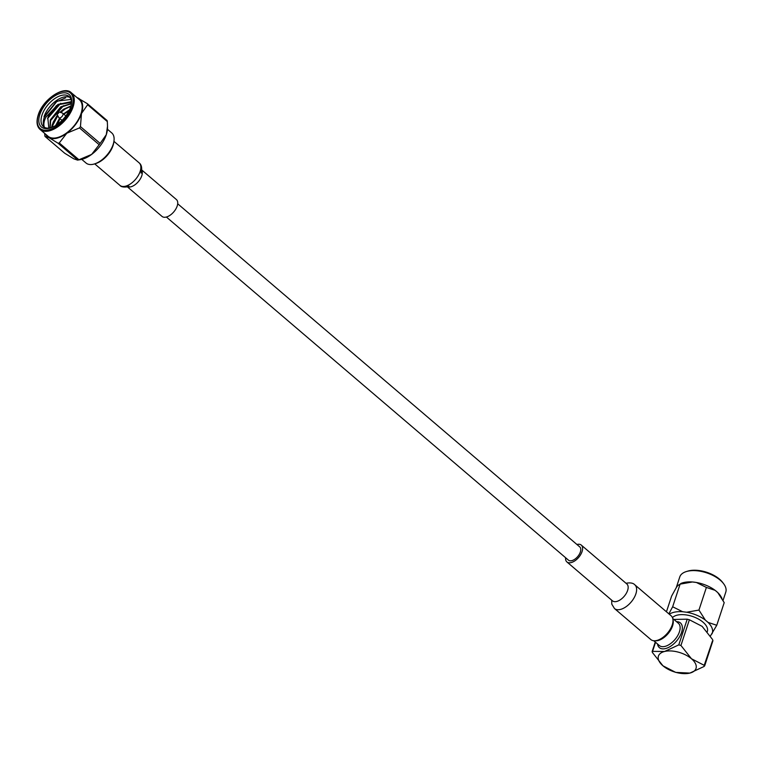 <?xml version="1.0" encoding="UTF-8"?>
<svg xmlns="http://www.w3.org/2000/svg" width="764" height="764" viewBox="0 0 764 764"><rect width="100%" height="100%" fill="white"/><g stroke="black" fill="none" stroke-linecap="round" stroke-linejoin="round"><path stroke-width="1.15" d="M166.39 217.024L568.445 560.146A8.71 4.718 -49.5 0 0 574.795 559.219A8.71 4.718 -49.5 0 0 580.373 551.971A8.71 4.718 -49.5 0 0 579.752 546.9L177.697 203.778M127.349 186.827L162.025 216.422A11.078 6.007 -49.5 0 0 166.237 217.062A11.078 6.007 -49.5 0 0 175.835 209.002A11.078 6.007 -49.5 0 0 176.408 199.557L141.741 169.971M58.503 111.773L62.4 113.062A2.932 1.585 130.5 0 1 62.705 113.234A2.932 1.585 130.5 0 1 62.915 114.944A2.932 1.585 130.5 0 1 61.034 117.379A2.932 1.585 130.5 0 1 58.904 117.694A2.932 1.585 130.5 0 1 58.685 117.417L56.794 113.769A1.347 0.726 -49.5 0 0 57.758 113.826A1.347 0.726 -49.5 0 0 58.732 112.633A1.347 0.726 -49.5 0 0 58.503 111.773A1.347 0.726 -49.5 0 0 56.794 113.11A1.347 0.726 -49.5 0 0 56.794 113.769M70.011 97.505A19.788 10.715 -49.5 0 0 44.016 116.835L56.727 101.163L70.985 99.425M71.463 102.309L70.66 101.784L57.997 104.41L45.792 117.312C43.863 121.39 43.395 124.685 44.369 127.177A19.788 10.715 -49.5 0 0 44.513 127.378M56.488 105.537L48.8 115.593L47.807 117.857L48.82 128.132M113.979 140.958L113.788 142.381A18.202 9.865 130.5 0 1 113.024 145.599A18.202 9.865 130.5 0 1 95.71 163.563L94.335 163.973A19.788 10.715 -49.5 0 0 113.158 144.453A19.788 10.715 -49.5 0 0 113.979 140.958A19.788 10.715 -49.5 0 0 111.745 132.926L107.447 129.259M81.758 159.361L86.055 163.038A19.788 10.715 -49.5 0 0 94.335 163.973M39.843 114.524A21.373 11.575 130.5 0 1 59.239 93.743A21.373 11.575 130.5 0 1 71.52 103.13A21.373 11.575 130.5 0 1 70.632 106.903A21.373 11.575 130.5 0 1 50.3 127.989A21.373 11.575 130.5 0 1 39.843 114.524M71.405 103.856A19.788 10.715 -49.5 0 0 69.094 96.522A19.788 10.715 -49.5 0 0 54.664 98.642A19.788 10.715 -49.5 0 0 41.991 115.106A19.788 10.715 -49.5 0 0 43.405 126.633A19.788 10.715 -49.5 0 0 51.007 127.76M71.386 92.807L79.303 99.568A24.104 13.055 130.5 0 1 81.022 113.607A24.104 13.055 130.5 0 1 65.58 133.662A24.104 13.055 130.5 0 1 48.017 136.24L40.091 129.479C36.806 126.49 36.175 121.686 38.2 115.058C42.727 99.358 64.195 85.129 71.386 92.807A24.104 13.055 130.5 0 1 73.105 106.845A24.104 13.055 130.5 0 1 57.663 126.9A24.104 13.055 130.5 0 1 40.091 129.479M56.259 125.134L59.029 120.244M67.328 111.687L66.191 112.327M52.143 126.499L57.806 115.717M60.719 112.509L66.392 108.03M50.472 120.722L63.574 105.633M47.578 118.515L60.767 103.226M44.369 127.177C42.88 124.666 42.88 121.323 44.369 117.131L56.584 101.736L65.656 97.821M51.513 127.578L52.458 124.035M87.631 104.763L107.323 121.571A28.096 15.223 -49.5 0 0 107.122 120.559L87.421 103.742A28.096 15.223 130.5 0 1 87.631 104.763L81.481 113.492L80.449 126.595A28.096 15.223 130.5 0 1 79.475 127.913L99.177 144.721A28.096 15.223 -49.5 0 0 100.151 143.403L80.449 126.595M58.074 143.24L77.766 160.048A28.096 15.223 -49.5 0 0 78.95 159.752L59.258 142.944A28.096 15.223 130.5 0 1 58.074 143.24L48.982 137.654L45.028 136.441A28.096 15.223 130.5 0 1 44.818 135.419L44.684 133.394M78.95 159.752L91.623 154.423A24.734 13.399 130.5 0 1 80.487 159.619L77.556 160.106L73.812 158.836L64.73 153.249L45.028 136.441M100.151 143.403L106.301 134.674A24.734 13.399 130.5 0 1 91.623 154.423L99.177 144.721M79.475 127.913L66.802 133.242L59.258 142.944M107.514 126.194L107.504 127.97A24.734 13.399 130.5 0 1 106.301 134.674L107.514 126.194L107.323 121.571M76.772 97.41L87.421 103.742M45.725 134.283A24.734 13.399 -49.5 0 0 48.982 137.654A24.734 13.399 -49.5 0 0 66.802 133.242A24.734 13.399 -49.5 0 0 81.481 113.492A24.734 13.399 -49.5 0 0 78.339 98.155A24.734 13.399 -49.5 0 0 77.011 97.611M49.966 127.98L50.29 119.919L60.805 106.807L71.434 103.503M52.114 127.34L53.108 122.326L57.424 114.982M59.936 112.251L63.622 109.204L70.909 105.967M55.638 125.525L59.554 118.248M63.517 113.931L69.486 109.806M48.8 115.593L58.35 104.706L71.463 102.357M50.157 127.951L50.644 120.225L61.158 107.103L71.415 103.751M52.477 127.187L53.461 122.622L57.653 115.431M60.423 112.413L63.975 109.51L70.794 106.368M56.221 125.162L59.898 118.544M626.088 583.324L626.814 583.123C630.615 582.569 633.26 583.113 634.76 584.746L671.136 615.794A15.633 8.471 130.5 0 1 672.244 624.895A15.633 8.471 130.5 0 1 662.235 637.902A15.633 8.471 130.5 0 1 650.842 639.573L614.466 608.526L611.783 604.143L611.697 600.189M576.925 544.493A11.078 6.007 130.5 0 1 581.289 545.095A11.078 6.007 130.5 0 1 582.082 551.551A11.078 6.007 130.5 0 1 574.977 560.766A11.078 6.007 130.5 0 1 566.907 561.951A11.078 6.007 130.5 0 1 565.618 557.739M686.435 571.529L687.934 571.08A22.643 11.479 18.2 0 1 688.746 570.861A22.643 11.479 18.2 0 1 722.715 582.512L723.651 583.763A24.219 12.281 -161.8 0 0 687.304 571.291A24.219 12.281 -161.8 0 0 686.435 571.529A24.219 12.281 -161.8 0 0 679.779 576.944L676.264 587.631M668.844 613.836L672.654 606.778L682.644 611.735A24.219 12.281 -161.8 0 0 673.819 612.317A24.219 12.281 -161.8 0 0 669.293 614.218M680.963 583.448A24.219 12.281 18.2 0 1 683.599 582.569A24.219 12.281 18.2 0 1 692.423 581.977L696.396 582.483A24.219 12.281 -161.8 0 0 692.423 581.977L680.103 584.135L680.963 583.448M677.668 585.635A24.219 12.281 -161.8 0 0 676.388 587.43L677.668 585.635L680.103 584.135L672.654 606.778M655.034 640.757A14.64 7.936 -49.5 0 0 672.549 625.936A14.64 7.936 -49.5 0 0 672.969 619.747M672.463 617.627A18.995 9.636 18.2 0 1 677.152 615.163A18.995 9.636 18.2 0 1 698.153 618.888A18.995 9.636 18.2 0 1 707.349 631.465L707.254 631.761M682.644 611.735L686.616 612.231L698.945 610.073L706.385 587.43L696.396 582.483A24.219 12.281 18.2 0 1 715.114 590.333L717.807 592.635A24.219 12.281 -161.8 0 0 715.114 590.333L706.385 587.43M666.447 611.792L671.632 596.044L676.388 587.43M698.945 610.073L705.334 620.081L708.027 622.383L716.756 625.277L724.205 602.634L717.807 592.635A24.219 12.281 18.2 0 1 720.987 596.608L721.98 598.336M716.756 625.277L710.377 636.078M711.991 633.881A24.219 12.281 -161.8 0 0 708.027 622.383M705.334 620.081A24.219 12.281 -161.8 0 0 686.616 612.231M655.55 642.285L652.561 651.377L664.565 651.482L678.785 644.883L687.228 619.184L673.896 619.442M712.659 639.64L702.126 626.346L689.386 619.766L680.934 645.465L691.468 658.749A19.788 10.037 -161.8 0 0 664.565 651.482A19.788 10.037 -161.8 0 0 662.971 665.816A19.788 10.037 -161.8 0 0 689.873 673.084A19.788 10.037 -161.8 0 0 691.468 658.749L704.217 665.329L712.535 640.786M687.228 619.184L689.386 619.766M704.083 666.475L704.217 665.329L704.083 666.475L689.873 673.084L675.71 672.387L662.971 665.816L652.427 652.523L652.131 651.539L655.254 642.037M680.934 645.465L678.785 644.883M723.078 600.342L725.8 592.071A24.219 12.281 -161.8 0 0 723.651 583.763M94.707 163.859L119.891 185.346A14.803 8.022 -49.5 0 0 125.516 186.206A14.803 8.022 -49.5 0 0 138.332 175.443A14.803 8.022 -49.5 0 0 139.105 162.827C141.617 164.804 142.285 168.223 141.12 173.113L140.824 169.188M127.588 186.769A11.078 6.007 -49.5 0 0 130.806 186.827A11.078 6.007 -49.5 0 0 139.869 179.635A11.078 6.007 -49.5 0 0 141.712 170.21M60.06 118.687A11.078 6.007 -49.5 0 0 58.389 122.192A11.078 6.007 -49.5 0 0 57.949 123.959M38.448 114.867A23.312 12.625 -49.5 0 0 48.963 129.804A23.312 12.625 -49.5 0 0 72.026 106.559A23.312 12.625 -49.5 0 0 61.512 91.623A23.312 12.625 -49.5 0 0 38.448 114.867M68.741 111.315A11.078 6.007 -49.5 0 0 63.87 114.228M581.289 545.095L626.843 583.973A11.078 6.007 130.5 0 1 627.626 590.419A11.078 6.007 130.5 0 1 616.663 601.469A11.078 6.007 130.5 0 1 612.451 600.829L566.907 561.951M634.76 584.746A15.633 8.471 130.5 0 1 635.877 593.848A15.633 8.471 130.5 0 1 620.406 609.443A15.633 8.471 130.5 0 1 614.466 608.526M653.736 640.738L659.38 645.561A14.64 7.936 -49.5 0 0 664.938 646.411A14.64 7.936 -49.5 0 0 679.425 631.809A14.64 7.936 -49.5 0 0 678.384 623.281L672.75 618.468M676.522 621.686A16.225 8.786 130.5 0 1 681.077 633.738A16.225 8.786 130.5 0 1 665.53 648.569A16.225 8.786 130.5 0 1 657.508 643.966M128.992 186.206L127.321 186.836C123.51 187.342 121.037 186.846 119.891 185.346M57.701 124.15L59.964 118.601M58.904 117.694L62.056 120.387M62.705 113.234L65.857 115.927M68.894 111.038L63.765 114.142M139.105 162.827L113.931 141.34M712.955 640.624L704.647 665.902"/></g></svg>
